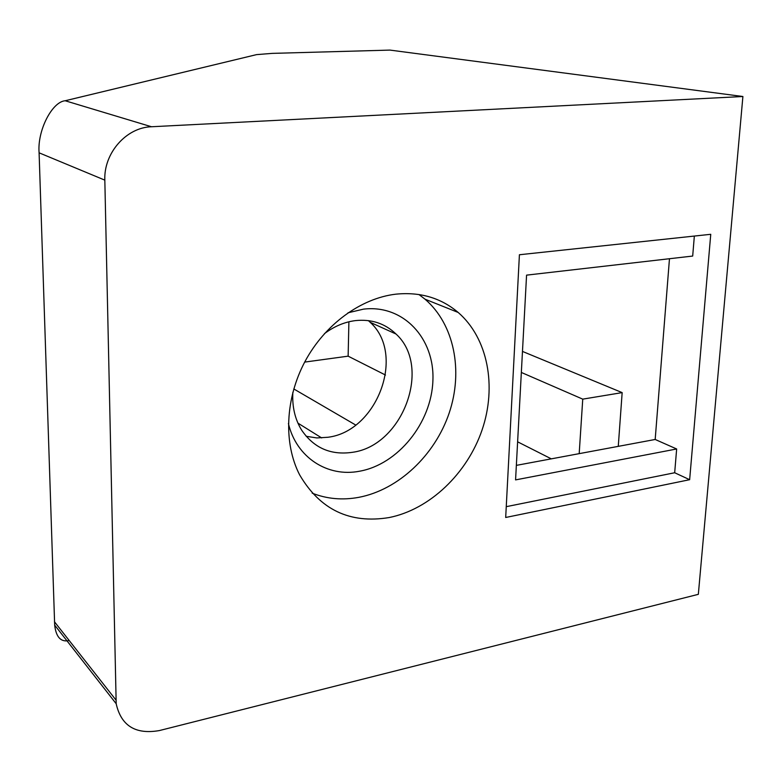 <?xml version="1.0" encoding="UTF-8"?>
<svg xmlns="http://www.w3.org/2000/svg" width="782" height="782" viewBox="0 0 782 782"><rect width="100%" height="100%" fill="white"/><g stroke="black" fill="none" stroke-linecap="round" stroke-linejoin="round"><path stroke-width="1.17" d="M348.01 312.8L363.435 309.154C403.365 304.247 434.86 338.528 432.896 380.697C431.488 422.808 398.048 464.479 359.437 471.243C327.58 477.44 296.427 457.578 288.411 423.541M324.422 333.66C334.139 326.377 344.432 322.028 355.302 320.62C371.411 318.948 384.979 323.416 396.005 334.012C432.28 366.817 402.691 445.945 352.232 452.338C330.649 455.388 313.748 447.93 301.539 429.963C294.931 419.113 292.038 406.552 292.859 392.281M368.361 320.61L370.209 322.331C405.946 354.402 377.295 431.351 327.853 437.275L316.827 437.94L306.153 436.288M312.214 493.178C326.954 498.965 342.477 500.353 358.791 497.342C398.419 489.806 434.86 455.29 449.161 413.101C463.433 370.932 454.283 324.237 425.027 299.193L418.937 294.511M395.936 294.159C420.149 291.774 440.901 297.874 458.184 312.458C487.939 338.195 496.961 386.347 482.083 429.953C467.186 473.569 429.748 509.453 389.133 517.557C349.867 523.999 320.024 509.747 299.604 474.801C283.407 443.326 285.195 398.644 304.98 361.538C324.813 324.462 360.873 298.216 395.936 294.159M516.355 465.368L655.179 439.474L669.47 258.725M694.348 236.066L692.686 256.056L526.569 275.137L515.573 479.894L676.655 448.976L674.68 472.748L506.257 506.668M151.493 126.752C126.332 127.388 103.664 153.116 104.827 180.134L116.186 703.732C121.112 725.774 135.501 734.728 159.352 730.574L698.336 594.33L742.9 96.509L151.493 126.752L65.16 100.751C52.062 101.816 37.184 130.604 39.1 152.822L104.827 180.134M505.69 517.479L519.414 254.746L710.75 234.307L689.646 479.698L505.69 517.479M69.197 640.517C60.937 642.393 56.099 637.252 54.672 625.101L39.1 152.822M65.16 100.751L256.564 54.623L272.136 53.381L390.003 50.097L742.9 96.509M522.474 351.421L622.159 392.613L618.269 446.356M348.899 321.793L348.137 356.162L304.677 362.095M551.3 458.848L517.616 441.82M385.497 375.047L348.137 356.162M521.34 372.447L582.746 399.143L579.188 453.648M321.676 437.93L297.942 423.14M355.693 425.027L293.788 388.947M582.746 399.143L622.159 392.613M674.68 472.748L689.646 479.698M655.179 439.474L676.655 448.976M54.457 621.758L115.922 699.988M396.005 334.012L370.209 322.331M458.184 312.458L425.027 299.193M54.672 625.101L116.186 703.732"/></g></svg>
